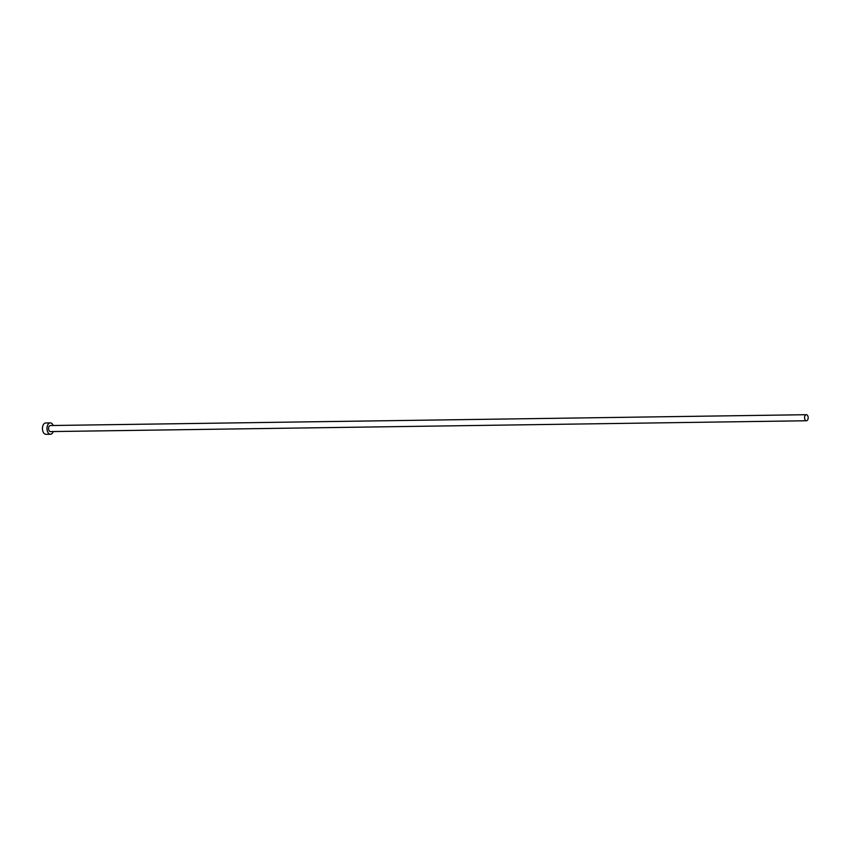 <?xml version="1.0" encoding="UTF-8"?>
<svg xmlns="http://www.w3.org/2000/svg" width="849" height="849" viewBox="0 0 849 849"><rect width="100%" height="100%" fill="white"/><g stroke="black" fill="none" stroke-linecap="round" stroke-linejoin="round"><path stroke-width="1.27" d="M806.189 414.715A3.025 1.815 89.2 0 0 804.565 417.867A3.025 1.815 89.2 0 0 806.412 420.754A3.025 1.815 89.2 0 0 806.55 420.743A3.025 1.815 89.2 0 0 808.174 417.591A3.025 1.815 89.2 0 0 806.327 414.705A3.025 1.815 89.2 0 0 806.189 414.715M50.462 425.551A3.025 1.815 89.2 0 0 50.335 425.54A3.025 1.815 89.2 0 0 50.197 425.551A3.025 1.815 89.2 0 0 48.563 428.703A3.025 1.815 89.2 0 0 50.42 431.589A3.025 1.815 89.2 0 0 50.558 431.579M53.2 425.498A5.667 3.396 89.2 0 0 50.293 422.898A5.667 3.396 89.2 0 0 50.038 422.919A5.667 3.396 89.2 0 0 46.982 428.819A5.667 3.396 89.2 0 0 50.452 434.232A5.667 3.396 89.2 0 0 50.707 434.21A5.667 3.396 89.2 0 0 53.285 431.547M46.016 422.972A5.667 3.396 89.2 0 0 45.761 422.961A5.667 3.396 89.2 0 0 45.506 422.982A5.667 3.396 89.2 0 0 42.45 428.894A5.667 3.396 89.2 0 0 45.92 434.295A5.667 3.396 89.2 0 0 46.175 434.274M806.412 420.754L50.42 431.589M50.452 434.232L45.92 434.295M50.293 422.898L45.761 422.961M806.327 414.705L50.335 425.54"/></g></svg>

